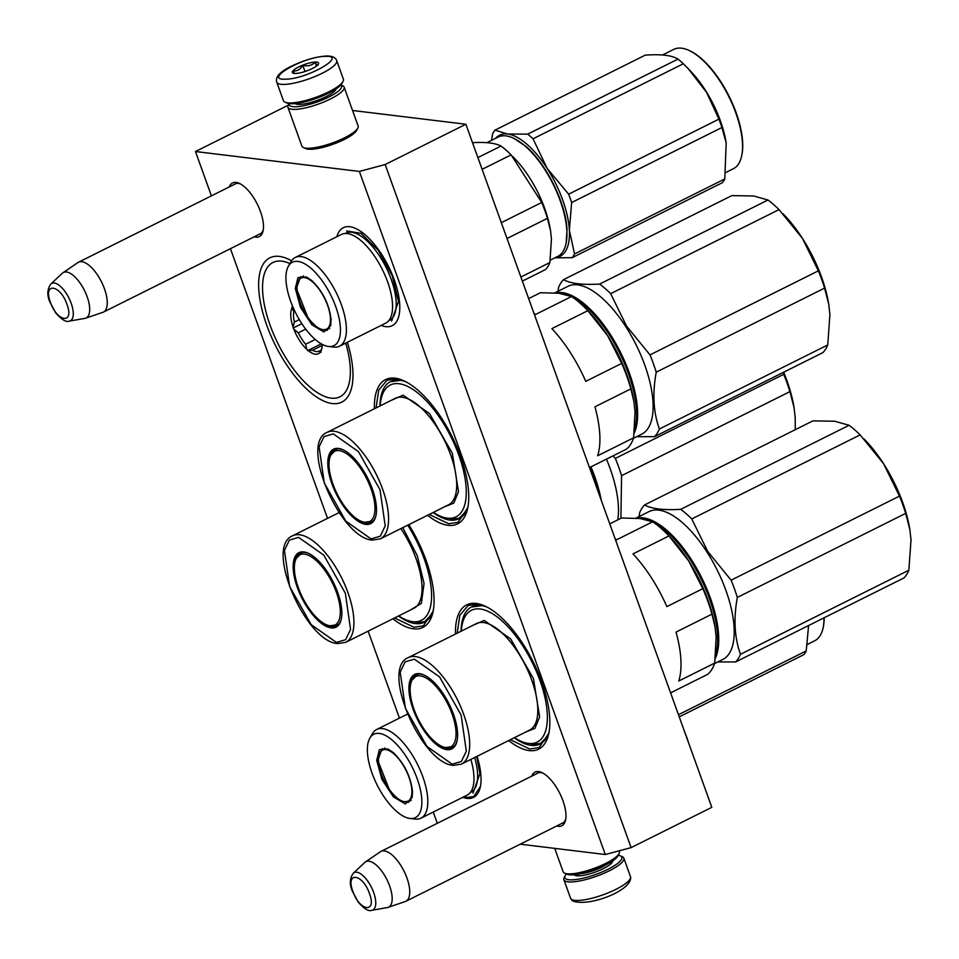 <?xml version="1.0" encoding="UTF-8"?>
<svg xmlns="http://www.w3.org/2000/svg" width="959" height="959" viewBox="0 0 959 959"><rect width="100%" height="100%" fill="white"/><g stroke="black" fill="none" stroke-linecap="round" stroke-linejoin="round"><path stroke-width="1.44" d="M229.309 186.933A29.981 12.671 63.5 0 1 236.094 182.426A29.981 12.671 63.5 0 1 239.378 183.409A29.981 12.671 63.5 0 1 260.464 211.543A29.981 12.671 63.5 0 1 263.078 230.879A29.981 12.671 63.5 0 1 255.789 237.137A29.981 12.671 63.5 0 1 254.207 236.801M234.128 184.524A27.991 11.832 63.5 0 1 235.051 183.936A27.991 11.832 63.5 0 1 238.359 183.433A27.991 11.832 63.5 0 1 240.433 183.948M531.789 776.119A29.981 12.671 63.5 0 1 538.574 771.611A29.981 12.671 63.5 0 1 541.859 772.594A29.981 12.671 63.5 0 1 562.945 800.729A29.981 12.671 63.5 0 1 565.558 820.053A29.981 12.671 63.5 0 1 558.27 826.322A29.981 12.671 63.5 0 1 556.688 825.987M536.608 773.709A27.991 11.832 63.5 0 1 537.531 773.11A27.991 11.832 63.5 0 1 540.84 772.618A27.991 11.832 63.5 0 1 542.914 773.134M347.386 342.279A80.628 34.08 63.5 0 1 351.881 386.693A80.628 34.08 63.5 0 1 332.293 403.547A80.628 34.08 63.5 0 1 266.758 325.233A80.628 34.08 63.5 0 1 279.321 256.401A80.628 34.08 63.5 0 1 288.168 259.062A80.628 34.08 63.5 0 1 291.548 260.8M408.798 524.645A80.628 34.08 63.5 0 1 432.988 611.962A80.628 34.08 63.5 0 1 413.401 628.828A80.628 34.08 63.5 0 1 392.938 618.771M374.418 408.75A80.628 34.08 63.5 0 1 395.084 378.17A80.628 34.08 63.5 0 1 403.931 380.831A80.628 34.08 63.5 0 1 452.061 436.525A80.628 34.08 63.5 0 1 467.644 508.462A80.628 34.08 63.5 0 1 448.057 525.316A80.628 34.08 63.5 0 1 427.594 515.271M455.513 634.019A80.628 34.08 63.5 0 1 476.179 603.439A80.628 34.08 63.5 0 1 485.026 606.1A80.628 34.08 63.5 0 1 533.156 661.794A80.628 34.08 63.5 0 1 548.752 733.731A80.628 34.08 63.5 0 1 529.164 750.585A80.628 34.08 63.5 0 1 508.69 740.54M211.424 195.864L195.468 151.534L359.373 171.433L385.158 164.54L465.882 124.25L711.806 807.334L631.094 847.624L605.297 854.517L520.234 844.184M437.304 823.278L433.264 812.057M399.447 718.123L368.136 631.154M327.534 518.363L230.436 248.681M605.297 854.517L359.373 171.433M336.837 236.729A54.747 23.136 63.5 0 1 349.783 226.732A54.747 23.136 63.5 0 1 355.789 228.542A54.747 23.136 63.5 0 1 388.467 266.35A54.747 23.136 63.5 0 1 399.052 315.199A54.747 23.136 63.5 0 1 385.758 326.647A54.747 23.136 63.5 0 1 381.131 325.437M462.801 797.301A54.447 23.016 -116.5 0 0 467.069 798.379A54.447 23.016 -116.5 0 0 480.303 787.003A54.447 23.016 -116.5 0 0 477.055 756.339M565.762 818.89A27.991 11.832 63.5 0 1 562.537 823.206A27.991 11.832 63.5 0 1 561.506 823.589M263.281 229.704A27.991 11.832 63.5 0 1 260.057 234.02A27.991 11.832 63.5 0 1 259.026 234.404M398.476 616.014A76.648 32.39 -116.5 0 0 415.319 623.578A76.648 32.39 63.5 0 0 424.381 622.211A76.648 32.39 63.5 0 0 433.42 609.672M406.017 381.862A76.648 32.39 63.5 0 0 399.615 380.184A76.648 32.39 -116.5 0 0 390.565 381.55A76.648 32.39 -116.5 0 0 379.956 405.981M433.132 512.502A76.648 32.39 -116.5 0 0 449.975 520.078A76.648 32.39 63.5 0 0 459.037 518.711A76.648 32.39 63.5 0 0 468.076 506.16M487.124 607.131A76.648 32.39 63.5 0 0 480.723 605.453A76.648 32.39 -116.5 0 0 471.66 606.819A76.648 32.39 -116.5 0 0 461.051 631.25M514.228 737.771A76.648 32.39 -116.5 0 0 531.082 745.347A76.648 32.39 63.5 0 0 540.133 743.98A76.648 32.39 63.5 0 0 549.183 731.429M352.552 110.489L465.882 124.25M195.468 151.534L288.227 105.226M631.094 847.624L385.158 164.54M480.387 786.596L473.758 796.509L467.405 797.468L464.036 796.689M457.167 633.204L459.829 615.366L468.16 605.453L477.546 604.038L485.65 606.388M548.884 733.06L539.126 747.6L529.74 749.015L510.344 739.713M433.132 611.291L423.363 625.831L413.976 627.246L394.581 617.956M376.06 407.923L378.721 390.097L387.052 380.184L396.439 378.769L404.542 381.119M467.788 507.791L458.018 522.331L448.632 523.746L429.236 514.444M77.931 262.562A27.871 11.784 63.5 0 1 78.506 262.215A27.871 11.784 63.5 0 1 104.459 288.791A27.871 11.784 -116.5 0 1 103.416 312.095A27.871 11.784 -116.5 0 1 102.781 312.346L85.603 318.196A25.425 10.741 -116.5 0 0 87.137 296.703A25.425 10.741 63.5 0 0 62.922 272.776L77.931 262.562M50.827 284.032C47.195 289.186 46.883 295.168 49.904 302.001L55.634 312.802C61.676 319.719 66.243 322.488 69.336 321.109A20.882 8.823 -116.5 0 0 71.182 303.308A20.882 8.823 -116.5 0 0 50.827 284.032L62.347 273.243A25.425 10.741 63.5 0 1 62.922 272.776M69.336 321.109L84.883 318.388A25.425 10.741 -116.5 0 0 85.603 318.196M380.411 851.736A27.871 11.784 63.5 0 1 380.987 851.4A27.871 11.784 63.5 0 1 406.94 877.976A27.871 11.784 -116.5 0 1 405.897 901.268A27.871 11.784 -116.5 0 1 405.261 901.532L388.083 907.382A25.425 10.741 -116.5 0 0 389.618 885.888A25.425 10.741 63.5 0 0 365.403 861.961L380.411 851.736M353.308 873.217C349.675 878.36 349.364 884.354 352.385 891.187L358.115 901.975C364.156 908.904 368.724 911.673 371.816 910.295A20.882 8.823 -116.5 0 0 373.662 892.493A20.882 8.823 -116.5 0 0 353.308 873.217L364.828 862.417A25.425 10.741 63.5 0 1 365.403 861.961M371.816 910.295L387.364 907.562A25.425 10.741 -116.5 0 0 388.083 907.382M619.082 850.837L619.346 851.556A29.861 7.276 160.2 0 1 619.058 853.594L617.86 855.955A27.871 6.797 160.2 0 1 605.405 865.126A27.871 6.797 160.2 0 1 569.298 874.764A27.871 6.797 160.2 0 1 567.093 874.224L564.671 873.181A29.861 7.276 160.2 0 1 563.149 871.779L554.722 848.379M619.058 853.594A29.861 7.276 160.2 0 1 605.716 863.424A29.861 7.276 160.2 0 1 567.033 873.757A29.861 7.276 160.2 0 1 564.671 873.181M289.138 103.596A27.871 6.797 -19.8 0 0 292.771 106.665A27.871 6.797 -19.8 0 0 328.865 97.015A27.871 6.797 -19.8 0 0 340.817 84.991M289.067 103.596L288.203 105.274A29.861 7.276 -19.8 0 0 287.928 107.312A29.861 7.276 -19.8 0 0 291.812 109.29A29.861 7.276 -19.8 0 0 330.483 98.957A29.861 7.276 -19.8 0 0 344.125 87.077A29.861 7.276 -19.8 0 0 342.603 85.687L340.877 84.943M295.132 103.584A22.093 5.382 -19.8 0 0 295.696 103.896A22.093 5.382 -19.8 0 0 297.446 104.327A22.093 5.382 -19.8 0 0 326.072 96.679A22.093 5.382 -19.8 0 0 335.95 89.415A22.093 5.382 -19.8 0 0 336.189 88.803M335.015 90.709A20.103 4.903 -19.8 0 0 334.943 90.386A20.103 4.903 -19.8 0 0 334.571 89.846M287.928 107.312L301.917 146.188A29.861 7.276 -19.8 0 0 303.44 147.59L305.873 148.633A27.871 6.797 -19.8 0 0 308.067 149.172A27.871 6.797 -19.8 0 0 344.173 139.535A27.871 6.797 -19.8 0 0 356.64 130.364L357.839 128.003A29.861 7.276 -19.8 0 0 358.115 125.965L344.125 87.077M303.44 147.59A29.861 7.276 -19.8 0 0 305.801 148.165A29.861 7.276 -19.8 0 0 344.485 137.832A29.861 7.276 -19.8 0 0 357.839 128.003M297.05 103.356A20.103 4.903 -19.8 0 0 297.098 104.016A20.103 4.903 -19.8 0 0 297.254 104.303M688.106 741.511A25.881 10.933 -116.5 0 0 686.98 737.915L686.776 737.339A25.881 10.933 -116.5 0 0 685.301 733.695M687.687 740.324L686.98 737.915M686.776 737.339L685.793 735.074M618.207 855.272A30.256 7.372 160.2 0 1 620.269 855.812A30.256 7.372 160.2 0 1 621.204 856.387A30.256 7.372 160.2 0 1 599.687 872.966A30.256 7.372 160.2 0 1 565.474 878.576A30.256 7.372 160.2 0 1 565.151 875.663A30.256 7.372 160.2 0 1 566.397 873.925M620.269 855.812L622.211 856.651A31.851 7.768 160.2 0 1 623.194 857.25A31.851 7.768 160.2 0 1 623.841 858.149A31.851 7.768 160.2 0 1 598.536 875.483A31.851 7.768 160.2 0 1 564.527 880.614A31.851 7.768 160.2 0 1 563.892 879.727A31.851 7.768 160.2 0 1 564.192 877.545L565.151 875.663M334.092 90.146A19.863 4.843 160.2 0 1 334.859 90.877M297.602 103.284A19.863 4.843 -19.8 0 0 297.482 104.327M333.672 90.398L333.684 90.434A18.916 4.615 160.2 0 1 332.965 92.544M298.093 103.236L298.081 103.212A18.916 4.615 -19.8 0 0 299.999 104.399M276.767 82.186L283.432 100.719A31.851 7.768 -19.8 0 0 285.063 102.205L286.993 103.045A30.256 7.372 -19.8 0 0 292.687 103.752A30.256 7.372 -19.8 0 0 321.912 96.2A30.256 7.372 -19.8 0 0 342.111 83.205L343.07 81.323A31.851 7.768 -19.8 0 0 343.382 79.141L336.705 60.609C335.482 57.348 331.97 55.826 326.168 56.03C315.583 56.797 303.979 60.201 291.356 66.255C279.992 71.661 275.125 76.972 276.767 82.186A31.851 7.768 -19.8 0 0 284.379 84.416A31.851 7.768 -19.8 0 0 318.736 74.91A31.851 7.768 -19.8 0 0 336.705 60.609M285.063 102.205A31.851 7.768 -19.8 0 0 291.045 102.949A31.851 7.768 -19.8 0 0 321.816 95.001A31.851 7.768 -19.8 0 0 343.07 81.323M285.866 79.153C307.383 79.117 348.92 54.939 324.993 56.377C303.476 56.413 261.927 80.604 285.866 79.153M295.648 73.459A13.941 3.392 -19.8 0 0 309.11 69.983A13.941 3.392 -19.8 0 0 318.412 64.001A13.941 3.392 -19.8 0 0 315.211 62.071A13.941 3.392 -19.8 0 0 298.693 66.938A13.941 3.392 -19.8 0 0 293.022 73.136A13.941 3.392 -19.8 0 0 295.648 73.459M317.861 64.828C317.765 66.231 316.866 65.368 315.151 62.263C311.831 65.536 307.707 66.555 302.768 65.332C300.347 69.456 297.122 71.338 293.082 70.966L294.629 73.447M315.151 62.263L316.494 65.991M302.768 65.332L304.986 71.505M711.986 614.144L676.035 632.089A89.595 37.857 63.5 0 1 678.756 681.034L714.707 663.089L716.145 637.22L715.006 626.874L711.986 614.144A89.595 37.857 -116.5 0 0 702.815 588.67L688.67 560.919A83.613 35.339 -116.5 0 0 670.856 537.951L668.303 535.278A89.595 37.857 -116.5 0 0 652.647 521.792L639.869 518.507L621.492 518.016L609.756 523.866M714.958 626.527A83.613 35.339 -116.5 0 0 714.899 626.167A83.613 35.339 -116.5 0 0 688.67 560.919L668.938 535.949A89.595 37.857 -116.5 0 0 668.303 535.278M668.938 535.949L632.988 553.894A89.595 37.857 63.5 0 1 666.865 606.615L702.815 588.67M615.091 538.694A89.595 37.857 63.5 0 1 616.697 539.737L652.647 521.792M670.677 693.069A89.595 37.857 63.5 0 0 671.636 692.338L707.586 674.393A89.595 37.857 -116.5 0 0 714.707 663.089M514.468 737.651A73.663 31.132 63.5 0 0 520.401 740.995A73.663 31.132 63.5 0 0 528.481 743.429A73.663 31.132 -116.5 0 0 539.965 680.542A73.663 31.132 -116.5 0 0 480.087 608.989A73.663 31.132 63.5 0 0 462.19 624.393A73.663 31.132 63.5 0 0 461.291 631.142M424.561 675.268A40.817 17.25 -116.5 0 0 420.486 674.105A40.817 17.25 -116.5 0 0 415.667 674.824A40.817 17.25 -116.5 0 0 410.2 692.278M434.895 741.751A40.817 17.25 -116.5 0 0 447.302 748.583A40.817 17.25 -116.5 0 0 452.133 747.864A40.817 17.25 -116.5 0 0 457.119 740.492M446.918 749.638A41.609 17.586 -116.5 0 0 457.035 740.935A41.609 17.586 -116.5 0 0 448.992 703.81A41.609 17.586 -116.5 0 0 424.154 675.076A41.609 17.586 -116.5 0 0 419.586 673.697A41.609 17.586 -116.5 0 0 413.101 709.216A41.609 17.586 -116.5 0 0 446.918 749.638M452.157 764.167L461.375 761.47L466.326 751.197L461.123 715.054L439.582 676.922L414.348 659.169L405.13 661.866L400.191 672.139L405.393 708.281L426.923 746.414L452.157 764.167M472.451 625.568L484.211 620.437L510.632 638.862L533.444 678.588L539.617 716.96L534.894 728.384L525.64 732.077M472.331 606.915L481.778 605.608M547.181 736.62L540.468 743.393L531.454 744.747M680.71 509.337L849.087 425.281A91.585 38.708 63.5 0 1 860.127 434.883L691.763 518.939A91.585 38.708 63.5 0 0 680.71 509.337C663.724 510.344 651.664 508.869 644.532 504.949A91.585 38.708 63.5 0 0 639.713 512.621L639.066 516.577M849.087 425.281L834.726 421.229L812.896 420.893L644.532 504.949M864.071 438.958L865.701 440.672A83.613 35.339 63.5 0 1 883.527 463.641L860.127 434.883M740.48 654.278L908.856 570.221A91.585 38.708 -116.5 0 1 904.025 577.893L735.661 661.938A91.585 38.708 -116.5 0 0 740.48 654.278C734.498 637.783 733.443 618.843 737.315 597.433A91.585 38.708 -116.5 0 0 731.106 580.171L707.706 551.413L691.763 518.939M717.764 661.974L735.661 661.938M911.05 541.02A83.613 35.339 -116.5 0 0 911.002 539.941L909.863 529.596L905.692 513.377L737.315 597.433M908.856 570.221L911.002 539.941A83.613 35.339 -116.5 0 0 910.906 538.455M905.692 513.377A91.585 38.708 -116.5 0 0 899.47 496.115L731.106 580.171M909.971 530.315A83.613 35.339 -116.5 0 0 909.743 528.889A83.613 35.339 -116.5 0 0 883.527 463.641L899.47 496.115M642.662 518.903A81.827 34.584 63.5 0 1 647.876 520.066M653.834 522.607A81.827 34.584 63.5 0 1 690.636 560.428A81.827 34.584 -116.5 0 1 715.798 653.954M715.342 658.365A82.618 34.92 -116.5 0 0 691.487 559.78A82.618 34.92 63.5 0 0 636.704 518.184M635.949 518.136L649.003 511.615A82.618 34.92 63.5 0 1 706.987 552.048A82.618 34.92 -116.5 0 1 722.81 659.456L714.539 663.58M446.007 747.588A39.283 16.603 63.5 0 1 445.803 747.564A39.283 16.603 63.5 0 1 418.244 719.154A39.283 16.603 63.5 0 1 412.106 680.063A39.283 16.603 63.5 0 1 420.198 675.903A39.283 16.603 -116.5 0 1 452.121 714.059A39.283 16.603 -116.5 0 1 446.007 747.588M630.878 388.863L594.928 406.808A89.595 37.857 63.5 0 1 597.661 455.753L633.611 437.807L635.038 411.938L633.911 401.605L630.878 388.863A89.595 37.857 -116.5 0 0 621.708 363.401L607.574 335.638A83.613 35.339 -116.5 0 0 589.749 312.67L587.208 310.009A89.595 37.857 -116.5 0 0 571.54 296.523L558.761 293.238L540.385 292.735L528.649 298.597M633.851 401.258A83.613 35.339 -116.5 0 0 633.791 400.898A83.613 35.339 -116.5 0 0 607.574 335.638L587.831 310.68A89.595 37.857 -116.5 0 0 587.208 310.009M587.831 310.68L551.881 328.625A89.595 37.857 63.5 0 1 585.769 381.346L621.708 363.401M533.983 313.425A89.595 37.857 63.5 0 1 535.601 314.468L571.54 296.523M589.569 467.8A89.595 37.857 63.5 0 0 590.54 467.069L626.491 449.124A89.595 37.857 -116.5 0 0 633.611 437.807M433.36 512.382A73.663 31.132 63.5 0 0 439.306 515.726A73.663 31.132 63.5 0 0 447.385 518.148A73.663 31.132 -116.5 0 0 458.858 455.261A73.663 31.132 -116.5 0 0 398.98 383.72A73.663 31.132 63.5 0 0 381.083 399.112A73.663 31.132 63.5 0 0 380.184 405.861M343.454 449.999A40.817 17.25 -116.5 0 0 339.39 448.836A40.817 17.25 -116.5 0 0 334.571 449.555A40.817 17.25 -116.5 0 0 329.093 466.997M353.799 516.481A40.817 17.25 -116.5 0 0 366.206 523.314A40.817 17.25 -116.5 0 0 371.025 522.595A40.817 17.25 -116.5 0 0 376.024 515.223M365.823 524.369A41.609 17.586 -116.5 0 0 375.928 515.666A41.609 17.586 -116.5 0 0 367.884 478.541A41.609 17.586 -116.5 0 0 343.046 449.795A41.609 17.586 -116.5 0 0 338.479 448.428A41.609 17.586 -116.5 0 0 331.994 483.947A41.609 17.586 -116.5 0 0 365.823 524.369M371.049 538.898L380.279 536.201L385.218 525.928L380.016 489.773L358.474 451.653L333.252 433.888L324.022 436.597L319.083 446.87L324.286 483.012L345.815 521.145L371.049 538.898M391.356 400.287L403.104 395.168L429.536 413.581L452.336 453.319L458.51 491.691L453.787 503.115L444.532 506.808M391.224 381.646L400.682 380.339M466.086 511.339L459.361 518.124L450.346 519.478M599.615 284.068L767.979 200.011A91.585 38.708 63.5 0 1 779.02 209.613L610.655 293.67A91.585 38.708 63.5 0 0 599.615 284.068C582.616 285.063 570.557 283.6 563.436 279.68A91.585 38.708 63.5 0 0 558.606 287.34L557.958 291.308M767.979 200.011L753.618 195.96L731.801 195.624L563.436 279.68M782.976 213.689L784.606 215.403A83.613 35.339 63.5 0 1 802.419 238.359L779.02 209.613M659.384 428.997L827.749 344.952A91.585 38.708 -116.5 0 1 822.918 352.612L654.553 436.669A91.585 38.708 -116.5 0 0 659.384 428.997C653.391 412.514 652.336 393.574 656.22 372.164A91.585 38.708 -116.5 0 0 649.998 354.89L626.599 326.144L610.655 293.67M636.656 436.705L654.553 436.669M829.943 315.751A83.613 35.339 -116.5 0 0 829.895 314.672L828.756 304.327L824.584 288.108L656.22 372.164M827.749 344.952L829.895 314.672A83.613 35.339 -116.5 0 0 829.799 313.185M824.584 288.108A91.585 38.708 -116.5 0 0 818.363 270.846L649.998 354.89M828.876 305.034A83.613 35.339 -116.5 0 0 828.648 303.619A83.613 35.339 -116.5 0 0 802.419 238.359L818.363 270.846M561.554 293.634A81.827 34.584 63.5 0 1 566.769 294.797M572.739 297.338A81.827 34.584 63.5 0 1 609.528 335.159A81.827 34.584 -116.5 0 1 634.702 428.685M634.235 433.096A82.618 34.92 -116.5 0 0 610.38 334.511A82.618 34.92 63.5 0 0 555.597 292.915M554.841 292.867L567.896 286.345A82.618 34.92 63.5 0 1 625.879 326.779A82.618 34.92 -116.5 0 1 641.703 434.187L633.443 438.311M364.899 522.319A39.283 16.603 63.5 0 1 364.696 522.295A39.283 16.603 63.5 0 1 337.136 493.885A39.283 16.603 63.5 0 1 330.999 454.794A39.283 16.603 63.5 0 1 339.09 450.622A39.283 16.603 -116.5 0 1 371.025 488.778A39.283 16.603 -116.5 0 1 364.899 522.319M295.3 288.383L297.973 277.63L306.484 276.971L311.891 280.615C322.835 291.44 329.237 304.399 331.083 319.491L330.711 325.509L323.914 331.97L311.891 324.777L300.503 307.431L295.3 288.383M330.807 325.041L327.175 330.34L318.616 328.937L308.426 318.927L296.403 288.467L300.503 276.899L306.916 277.175M513.712 138.276L525.76 146.283C546.27 163.462 566.05 203.512 567.009 229.848L566.11 243.226M486.896 142.675L498.117 137.077A66.698 28.183 63.5 0 1 513.305 138.096A66.698 28.183 63.5 0 1 525.076 146.008A66.698 28.183 63.5 0 1 566.829 230.58A66.698 28.183 63.5 0 1 566.014 243.67A66.698 28.183 63.5 0 1 557.694 256.425L550.262 260.129M482.113 169.335L511.111 154.867L541.715 202.493A73.663 31.132 63.5 0 1 547.421 218.34L550.538 230.675L551.449 239.055L549.879 262.55L520.881 277.031M477.882 157.588L500.982 146.056A73.663 31.132 63.5 0 1 511.111 154.867M512.574 156.377L515.211 159.134A66.698 28.183 63.5 0 1 550.334 229.501L550.49 230.448M507.023 238.503L547.421 218.34M522.355 281.119L545.455 269.587A73.663 31.132 -116.5 0 0 549.879 262.55M472.547 142.783L472.835 142.639C485.913 141.932 495.3 143.071 500.982 146.056M501.317 222.668L541.715 202.493M339.534 346.199L385.698 323.147A49.568 20.954 -116.5 0 0 392.495 303.931A49.568 20.954 63.5 0 0 387.844 282.485A49.568 20.954 63.5 0 0 375.209 257.168A49.568 20.954 63.5 0 0 341.416 234.44L295.252 257.492A49.568 20.954 63.5 0 1 326.384 276.42A49.568 20.954 63.5 0 1 346.331 326.983A49.568 20.954 -116.5 0 1 339.534 346.199A49.568 20.954 -116.5 0 1 333.672 347.074L328.493 346.451A46.583 19.683 -116.5 0 0 340.385 327.57A46.583 19.683 63.5 0 0 318.04 275.473A46.583 19.683 63.5 0 0 288.407 266.17L291.021 261.651A49.568 20.954 63.5 0 1 295.252 257.492M288.407 266.17A46.583 19.683 63.5 0 0 285.998 280.316A46.583 19.683 -116.5 0 0 328.493 346.451M346.559 230.963L361.016 233.325L378.206 250.203L392.291 275.868L398.476 301.594L391.572 321.121M527.69 134.14A75.653 31.971 -116.5 0 1 530.363 136.358A75.653 31.971 -116.5 0 1 533.048 138.791L547.109 168.34A67.693 28.602 63.5 0 1 569.346 230.112L571.648 202.541A75.653 31.971 63.5 0 0 568.639 194.174L547.109 168.34A67.693 28.602 -116.5 0 0 526.971 144.282A67.693 28.602 -116.5 0 0 507.599 134.008L527.69 134.14L677.977 59.11C671.995 55.334 661.087 54.004 645.251 55.142L494.964 130.16A75.653 31.971 -116.5 0 0 492.626 133.888L491.511 140.374M741.751 155.538A65.895 27.847 63.5 0 0 741.846 155.094A65.895 27.847 63.5 0 0 701.401 58.607A65.895 27.847 -116.5 0 0 689.773 50.779A65.895 27.847 -116.5 0 0 689.365 50.599M574.513 253.955A75.653 31.971 63.5 0 1 572.175 257.671L722.451 182.654A75.653 31.971 63.5 0 0 724.8 178.925L574.513 253.955L569.346 230.112A67.693 28.602 63.5 0 1 555.261 257.635M554.889 257.827L572.175 257.671M568.639 194.174L718.926 119.144A75.653 31.971 63.5 0 1 721.935 127.523L726.179 142.987L724.8 178.925M533.048 138.791L683.335 63.762L688.226 68.688L706.627 92.436L718.926 119.144M571.648 202.541L721.935 127.523M494.964 130.16L507.599 134.008A67.693 28.602 -116.5 0 0 495.683 138.288M677.977 59.11A75.653 31.971 -116.5 0 1 680.65 61.328A75.653 31.971 63.5 0 1 683.335 63.762M688.226 68.688L690.852 71.445A66.698 28.183 63.5 0 1 725.987 141.812L726.107 142.579M689.773 50.779L688.958 50.407A66.698 28.183 -116.5 0 1 700.717 58.319A66.698 28.183 63.5 0 1 741.655 155.981A66.698 28.183 63.5 0 1 733.335 168.736L725.915 172.44M688.958 50.407A66.698 28.183 -116.5 0 0 673.757 49.389L662.537 54.987M297.086 289.174A28.566 12.071 63.5 0 1 298.884 279.992A28.566 12.071 63.5 0 1 317.093 286.633A28.566 12.071 63.5 0 1 330.435 318.148A28.566 12.071 -116.5 0 1 323.734 329.764A28.566 12.071 -116.5 0 1 306.796 315.739A28.566 12.071 -116.5 0 1 297.086 289.174M376.719 760.391L379.392 749.626L387.904 748.979L393.322 752.611C404.266 763.436 410.668 776.394 412.514 791.487L412.142 797.504L405.333 803.966L393.322 796.773L381.934 779.439L376.719 760.391M412.226 797.049L408.606 802.335L400.035 800.933L389.845 790.935L377.834 760.475L381.922 748.895L388.335 749.183M409.913 818.447A46.583 19.683 -116.5 0 0 421.804 799.566A46.583 19.683 63.5 0 0 399.459 747.481A46.583 19.683 63.5 0 0 369.838 738.166A46.583 19.683 63.5 0 0 367.429 752.312A46.583 19.683 -116.5 0 0 409.913 818.447L415.091 819.082A49.568 20.954 -116.5 0 0 420.953 818.195L467.129 795.143A49.568 20.954 -116.5 0 0 473.914 775.939A49.568 20.954 63.5 0 0 470.869 759.42M420.953 818.195A49.568 20.954 -116.5 0 0 427.75 798.991A49.568 20.954 63.5 0 0 407.803 748.416A49.568 20.954 63.5 0 0 376.671 729.487A49.568 20.954 63.5 0 0 372.44 733.647L369.838 738.166M476.707 756.507L479.896 773.601L472.991 793.129M824.177 617.752A65.895 27.847 63.5 0 1 823.278 627.102A65.895 27.847 63.5 0 1 823.182 627.534M678.457 714.707L806.219 650.933A75.653 31.971 63.5 0 1 803.882 654.649L679.236 716.876M808.605 625.52L806.219 650.933M823.997 617.836A66.698 28.183 63.5 0 1 823.086 627.977A66.698 28.183 63.5 0 1 814.766 640.732L807.334 644.448M378.505 761.17A28.566 12.071 63.5 0 1 380.303 751.988A28.566 12.071 63.5 0 1 398.512 758.641A28.566 12.071 63.5 0 1 411.855 790.144A28.566 12.071 -116.5 0 1 405.154 801.772A28.566 12.071 -116.5 0 1 388.227 787.735A28.566 12.071 -116.5 0 1 378.505 761.17M398.704 615.894A73.663 31.132 63.5 0 0 404.65 619.226A73.663 31.132 63.5 0 0 412.73 621.66A73.663 31.132 -116.5 0 0 407.707 525.196M308.798 553.499A40.817 17.25 -116.5 0 0 304.734 552.336A40.817 17.25 -116.5 0 0 299.915 553.067A40.817 17.25 -116.5 0 0 294.437 570.509M319.143 619.982A40.817 17.25 -116.5 0 0 331.55 626.826A40.817 17.25 -116.5 0 0 336.369 626.095A40.817 17.25 -116.5 0 0 341.368 618.723M331.167 627.869A41.609 17.586 -116.5 0 0 341.272 619.178A41.609 17.586 -116.5 0 0 333.229 582.053A41.609 17.586 -116.5 0 0 308.39 553.307A41.609 17.586 -116.5 0 0 303.823 551.928A41.609 17.586 -116.5 0 0 297.338 587.459A41.609 17.586 -116.5 0 0 331.167 627.869M336.393 642.41L345.612 639.701L350.562 629.428L345.36 593.285L323.818 555.153L298.597 537.4L289.366 540.097L284.427 550.382L289.63 586.524L311.16 624.645L336.393 642.41M402.792 527.642L417.273 555.717L424.058 583.456L421.349 603.439L409.877 610.32M431.43 614.851L424.705 621.624L415.691 622.978M795.287 419.251A83.613 35.339 -116.5 0 0 795.239 418.172L794.1 407.839L789.928 391.62L621.564 475.664A91.585 38.708 -116.5 0 0 615.342 458.402L612.909 455.909M795.251 429.704L795.239 418.172A83.613 35.339 -116.5 0 0 795.143 416.686M620.905 518.304L621.564 475.664M789.928 391.62A91.585 38.708 -116.5 0 0 783.707 374.346L615.342 458.402M794.22 408.546A83.613 35.339 -116.5 0 0 793.992 407.131A83.613 35.339 -116.5 0 0 783.647 372.224M783.707 374.346L783.035 372.524M598.452 492.494A81.827 34.584 -116.5 0 0 590.037 467.465M601.233 500.202A82.618 34.92 -116.5 0 0 590.936 466.865M617.74 519.886A82.618 34.92 -116.5 0 0 606.436 459.133M330.244 625.831A39.283 16.603 63.5 0 1 330.04 625.795A39.283 16.603 63.5 0 1 302.481 597.397A39.283 16.603 63.5 0 1 296.343 558.306A39.283 16.603 63.5 0 1 304.435 554.134A39.283 16.603 -116.5 0 1 336.369 592.29A39.283 16.603 -116.5 0 1 330.244 625.831M319.287 351.054L320.27 352.181A26.876 11.364 63.5 0 1 315.283 354.183A26.876 11.364 63.5 0 1 308.342 350.73L312.538 350.239A24.886 10.513 63.5 0 0 316.242 351.557A24.886 10.513 63.5 0 0 319.179 351.114A24.886 10.513 63.5 0 0 319.287 351.054L321.277 350.059M289.906 263.581A75.054 31.719 -116.5 0 0 281.802 261.16A75.054 31.719 63.5 0 0 263.569 276.851A75.054 31.719 63.5 0 0 278.074 343.825A75.054 31.719 63.5 0 0 322.883 395.671A75.054 31.719 63.5 0 0 331.119 398.141A75.054 31.719 -116.5 0 0 345.743 343.094M315.247 339.45L305.645 344.245L306.844 349.424L308.342 350.73M306.844 349.424A26.876 11.364 63.5 0 1 293.874 329.249L298.309 332.821A24.886 10.513 63.5 0 0 305.645 344.245M299.316 319.587L294.425 322.032L293.034 326.911L293.874 329.249M293.034 326.911A26.876 11.364 63.5 0 1 291.992 308.163L293.826 311.423A24.886 10.513 63.5 0 0 294.425 322.032M292.951 307.084L291.932 307.048L291.992 308.163M320.27 352.181L320.989 352.265L320.917 351.138A26.876 11.364 -116.5 0 0 321.816 348.561A26.876 11.364 -116.5 0 0 322.176 344.317M307.623 350.646L321.289 343.825M305.717 329.117L298.309 332.821M293.094 328.026L301.857 323.663M294.725 310.98L293.826 311.423M320.917 351.138L321.972 347.685M322.176 345.432L312.538 350.239M66.926 304.279C60.225 284.284 42.687 282.15 50.419 302.265C57.132 322.26 74.658 324.394 66.926 304.279M369.407 893.452C362.706 873.469 345.168 871.335 352.9 891.45C359.613 911.446 377.139 913.567 369.407 893.452M581.31 873.625A18.916 4.615 -19.8 0 0 606.52 864.55M574.225 874.752A20.511 4.999 -19.8 0 0 574.453 875.004A20.511 4.999 -19.8 0 0 595.635 871.959A20.511 4.999 -19.8 0 0 612.705 860.894M623.841 858.149L630.507 876.67A31.851 7.768 160.2 0 1 605.201 894.016A31.851 7.768 160.2 0 1 571.204 899.146A31.851 7.768 160.2 0 1 570.569 898.259L563.892 879.727M415.307 656.543A59.53 25.162 -116.5 0 0 408.282 657.598C380.028 668.807 421.696 764.023 453.535 765.342L461.459 764.119A59.53 25.162 -116.5 0 0 460.776 706.963A59.53 25.162 -116.5 0 0 415.307 656.543M408.282 657.598L476.407 623.59A59.53 25.162 63.5 0 1 483.432 622.535A59.53 25.162 63.5 0 1 528.9 672.942A59.53 25.162 63.5 0 1 529.584 730.111L461.459 764.119M334.212 431.274A59.53 25.162 -116.5 0 0 327.175 432.329C298.92 443.526 340.589 538.754 372.428 540.073L380.351 538.85A59.53 25.162 -116.5 0 0 379.668 481.682A59.53 25.162 -116.5 0 0 334.212 431.274M327.175 432.329L395.3 398.321A59.53 25.162 63.5 0 1 402.336 397.266A59.53 25.162 63.5 0 1 447.805 447.673A59.53 25.162 63.5 0 1 448.476 504.842L380.351 538.85M345.348 233.469A48.717 20.583 63.5 0 1 376.084 251.126A48.717 20.583 63.5 0 1 396.139 301.426A48.717 20.583 -116.5 0 1 388.839 320.594M474.657 757.526A48.717 20.583 63.5 0 1 477.57 773.434A48.717 20.583 -116.5 0 1 470.258 792.59M299.556 534.774A59.53 25.162 -116.5 0 0 292.519 535.841C264.264 547.038 305.933 642.266 337.772 643.573L345.696 642.35A59.53 25.162 -116.5 0 0 345.012 585.194A59.53 25.162 -116.5 0 0 299.556 534.774M400.874 528.601A59.53 25.162 63.5 0 1 413.82 608.342L345.696 642.35M236.082 183.553L78.506 262.215M260.98 233.433L103.416 312.095M538.562 772.738L380.987 851.4M563.46 822.606L405.897 901.268M630.507 876.67C633.36 890.228 587.639 907.873 572.259 900.705L570.569 898.259M714.899 626.167L715.006 626.874M909.743 528.889L909.863 529.596M445.803 747.564L454.47 746.246M412.106 680.063L418.364 673.925M633.791 400.898L633.911 401.605M828.648 303.619L828.768 304.327M364.696 522.295L373.363 520.977M330.999 454.794L337.268 448.656M566.206 242.783L566.014 243.67M514.132 138.468L513.305 138.096M741.846 155.094L741.655 155.981M298.884 279.992L303.464 275.976M329.704 328.517L323.734 329.764M407.443 714.131L376.671 729.487M823.278 627.102L823.086 627.977M380.303 751.988L384.895 747.972M411.123 800.525L405.154 801.772M339.114 512.574L292.519 535.841M793.992 407.131L794.112 407.839M330.04 625.795L338.707 624.477M296.343 558.306L302.612 552.168"/></g></svg>
